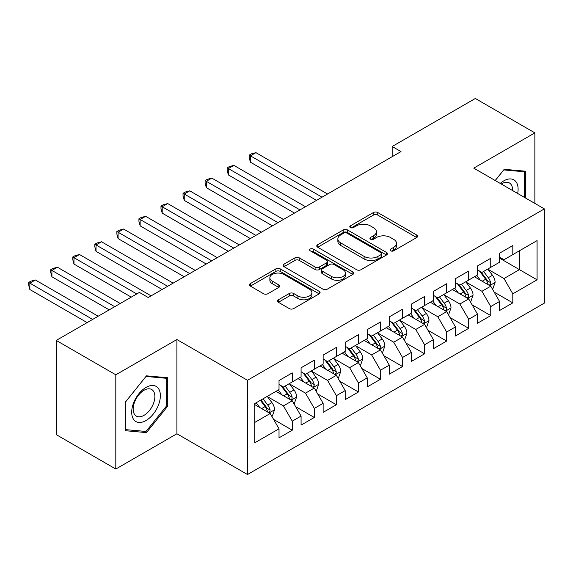 <?xml version="1.0" encoding="UTF-8"?>
<svg xmlns="http://www.w3.org/2000/svg" width="573" height="573" viewBox="0 0 573 573"><rect width="100%" height="100%" fill="white"/><g stroke="black" fill="none" stroke-linecap="round" stroke-linejoin="round"><path stroke-width="0.86" d="M390.686 250.816A2.142 1.239 0 0 0 393.715 250.816L416.721 237.537A3.058 1.769 0 0 0 417.617 236.291A3.058 1.769 0 0 0 416.721 235.037L377.75 212.54A3.058 1.769 0 0 0 373.424 212.54L350.418 225.819A2.142 1.239 0 0 0 349.788 226.693A2.142 1.239 0 0 0 350.418 227.574A2.142 1.239 0 0 0 353.448 227.574L356.427 225.855A9.798 5.658 0 0 1 370.28 225.855L373.532 227.725A9.798 5.658 0 0 1 376.397 231.728A9.798 5.658 0 0 1 373.532 235.725L370.552 237.444A2.142 1.239 0 0 0 369.922 238.318A2.142 1.239 0 0 0 370.552 239.192A2.142 1.239 0 0 0 373.582 239.192L376.561 237.473A9.798 5.658 0 0 1 390.414 237.473L393.665 239.349A9.798 5.658 0 0 1 396.53 243.353A9.798 5.658 0 0 1 393.665 247.35L390.686 249.069A2.142 1.239 0 0 0 390.055 249.943A2.142 1.239 0 0 0 390.686 250.816L390.686 249.069M278.385 299.786A3.058 1.769 0 0 0 277.482 301.033A3.058 1.769 0 0 0 278.385 302.286L289.315 308.596A3.058 1.769 0 0 0 293.641 308.596L319.19 293.849A3.058 1.769 0 0 0 320.085 292.595A3.058 1.769 0 0 0 319.19 291.349L280.226 268.852A3.058 1.769 0 0 0 275.892 268.852L250.344 283.599A3.058 1.769 0 0 0 249.448 284.845A3.058 1.769 0 0 0 250.344 286.099L263.551 293.72A3.058 1.769 0 0 0 267.885 293.72L278.815 287.41A3.058 1.769 0 0 0 279.71 286.156A3.058 1.769 0 0 0 278.815 284.91L272.268 281.128A8.187 4.727 0 0 1 269.869 277.783A8.187 4.727 0 0 1 274.925 273.414A8.187 4.727 0 0 1 283.85 274.438L309.506 289.25A8.187 4.727 0 0 1 311.898 292.595A8.187 4.727 0 0 1 306.849 296.964A8.187 4.727 0 0 1 297.917 295.94L293.641 293.469A3.058 1.769 0 0 0 289.315 293.469L278.385 299.786L278.385 302.286M115.81 374.806L115.81 469.036L176.907 433.768L176.907 339.531L115.81 374.806L56.261 340.426L139.411 292.423L148.235 297.516L400.993 151.587L392.168 146.495L392.168 156.68M176.907 339.531L247.486 380.279L544.35 208.887L544.35 303.117L247.486 474.516L247.486 380.279M534.867 203.415L534.867 132.872L473.771 168.14L544.35 208.887M534.867 132.872L475.318 98.484L392.168 146.495M356.642 269.725A3.058 1.769 0 0 0 360.976 269.725L386.517 254.978A3.058 1.769 0 0 0 387.412 253.724A3.058 1.769 0 0 0 386.517 252.478L347.553 229.974A3.058 1.769 0 0 0 343.22 229.974L317.678 244.728A3.058 1.769 0 0 0 316.776 245.975A3.058 1.769 0 0 0 317.678 247.228L356.642 269.725M311.06 251.282A2.142 1.239 0 0 1 313.238 251.583L313.238 249.04L352.853 271.91A3.058 1.769 0 0 1 353.749 273.163A3.058 1.769 0 0 1 352.853 274.41L327.312 289.157A3.058 1.769 0 0 1 322.979 289.157L284.007 266.66L284.007 264.16A3.058 1.769 0 0 0 283.112 265.414A3.058 1.769 0 0 0 284.007 266.66M284.007 264.16L294.945 257.85A3.058 1.769 0 0 1 299.271 257.85L315.078 266.975A3.058 1.769 0 0 0 319.405 266.975L326.66 262.785A3.058 1.769 0 0 0 327.555 261.539A3.058 1.769 0 0 0 326.66 260.285L310.208 250.788A2.142 1.239 0 0 1 309.578 249.914A2.142 1.239 0 0 1 310.903 248.768A2.142 1.239 0 0 1 313.238 249.04M499.577 258.165L519.425 269.625L519.425 250.781L537.073 240.596L512.814 254.605L512.814 245.559L499.577 253.202L499.577 262.241L490.753 267.333L490.753 258.294L477.524 265.936L477.524 274.976L468.7 280.068L468.7 271.029L455.463 278.671L455.463 287.71L446.646 292.803L446.646 283.764L433.41 291.399L433.41 300.445L424.586 305.538L424.586 296.499L411.357 304.134L411.357 313.173L402.533 318.273L402.533 309.227L389.303 316.869L389.303 325.908L380.479 331.001L380.479 321.962L367.243 329.604L367.243 338.643L358.426 343.736L358.426 334.696L345.19 342.339L345.19 351.378L336.365 356.47L336.365 347.431L323.136 355.067L323.136 364.113L314.312 369.205L314.312 360.166L301.076 367.802L301.076 376.848L292.259 381.94L292.259 372.894L279.022 380.536L279.022 389.576L254.763 403.585L254.763 442.807L279.022 428.797L270.198 413.52L254.763 404.602M537.073 240.596L537.073 279.817L512.814 293.82L503.989 278.542L487.995 269.31M494.177 292.101L512.814 302.866L512.814 293.82M512.814 302.866L499.577 310.502L499.577 301.462L490.753 306.555L481.936 291.277L465.942 282.045M472.116 304.836L490.753 315.594L490.753 306.555M490.753 315.594L477.524 323.236L477.524 314.197L468.7 319.29L459.875 304.012L443.889 294.78M450.063 317.571L468.7 328.329L468.7 319.29M468.7 328.329L455.463 335.971L455.463 326.932L446.646 332.025L437.822 316.74L421.828 307.508M428.01 330.306L446.646 341.064L446.646 332.025M446.646 341.064L433.41 348.706L433.41 339.66L424.586 344.76L415.769 329.475L399.775 320.243M405.949 343.041L424.586 353.799L424.586 344.76M424.586 353.799L411.357 361.434L411.357 352.395L402.533 357.488L393.708 342.21L377.722 332.977M383.896 355.769L402.533 366.534L402.533 357.488M402.533 366.534L389.303 374.169L389.303 365.13L380.479 370.222L371.655 354.945L355.668 345.712M361.842 368.503L380.479 379.262L380.479 370.222M380.479 379.262L367.243 386.904L367.243 377.865L358.426 382.957L349.602 367.68L333.608 358.447M339.789 381.238L358.426 391.996L358.426 382.957M358.426 391.996L345.19 399.639L345.19 390.6L336.365 395.692L327.548 380.408L311.554 371.175M317.729 393.973L336.365 404.731L336.365 395.692M336.365 404.731L323.136 412.374L323.136 403.328L314.312 408.427L305.488 393.142L289.501 383.91M295.675 406.708L314.312 417.466L314.312 408.427M314.312 417.466L301.076 425.109L301.076 416.062L292.259 421.155L283.434 405.877L267.441 396.645M273.622 419.436L292.259 430.201L292.259 421.155M292.259 430.201L279.022 437.836L279.022 428.797M279.022 384.483L283.434 387.033L292.259 381.94M254.763 422.43L270.198 413.52M301.076 371.748L305.488 374.298L314.312 369.205M283.434 405.877L292.259 400.785L275.935 391.359M301.076 416.062L292.259 400.785M323.136 359.02L327.548 361.563L336.365 356.47M305.488 393.142L314.312 388.05L297.989 378.624M323.136 403.328L314.312 388.05M345.19 346.285L349.602 348.828L358.426 343.736M327.548 380.408L336.365 375.315L320.049 365.896M345.19 390.6L336.365 375.315M367.243 333.55L371.655 336.1L380.479 331.001M349.602 367.68L358.426 362.58L342.102 353.161M367.243 377.865L358.426 362.58M389.303 320.816L393.708 323.365L402.533 318.273M371.655 354.945L380.479 349.852L364.156 340.426M389.303 365.13L380.479 349.852M411.357 308.081L415.769 310.63L424.586 305.538M393.708 342.21L402.533 337.117L386.209 327.692M411.357 352.395L402.533 337.117M433.41 295.353L437.822 297.896L446.646 292.803M415.769 329.475L424.586 324.382L408.27 314.957M433.41 339.66L424.586 324.382M455.463 282.618L459.875 285.161L468.7 280.068M437.822 316.74L446.646 311.648L430.323 302.229M455.463 326.932L446.646 311.648M477.524 269.883L481.936 272.426L490.753 267.333M459.875 304.012L468.7 298.913L452.376 289.494M477.524 314.197L468.7 298.913M499.577 257.148L503.989 259.698L512.814 254.605M481.936 291.277L490.753 286.185L474.437 276.759M499.577 301.462L490.753 286.185M56.261 340.426L56.261 434.656L115.81 469.036M176.907 433.768L247.486 474.516M503.989 278.542L519.425 269.625L537.073 279.817M525.491 198L525.491 171.205L504.211 169.307L495.201 180.509M167.753 406.121L167.753 377.743L146.473 375.845L125.186 402.318L125.186 430.695L146.473 432.601L167.753 406.121L166.65 405.483M391.545 251.124L393.665 249.9A9.798 5.658 0 0 0 396.53 245.896L396.53 243.353M376.397 231.728L376.397 234.271A9.798 5.658 0 0 1 373.532 238.275L371.411 239.5M416.678 237.559L377.75 215.09A3.058 1.769 0 0 0 373.424 215.09L351.278 227.875M386.474 254.999L347.553 232.523A3.058 1.769 0 0 0 343.22 232.523L317.714 247.25M381.109 254.598A2.142 1.239 0 0 0 381.733 253.724A2.142 1.239 0 0 0 381.109 252.851L346.901 233.104A2.142 1.239 0 0 0 343.872 233.104L340.734 234.916A9.798 5.658 0 0 0 337.862 238.912A9.798 5.658 0 0 0 340.734 242.916L364.113 256.41A9.798 5.658 0 0 0 377.965 256.41L381.109 254.598L381.109 257.148A2.142 1.239 0 0 0 381.733 256.274L381.733 253.724M337.862 238.912L337.862 241.462A9.798 5.658 0 0 0 340.734 245.459L340.734 242.916M381.109 257.148L377.965 258.96A9.798 5.658 0 0 1 364.113 258.96L340.734 245.459M284.05 266.681L294.945 260.393L294.945 257.85M327.555 261.539L327.555 264.081A3.058 1.769 0 0 1 326.66 265.335L319.405 269.518A3.058 1.769 0 0 1 315.078 269.518L299.271 260.393A3.058 1.769 0 0 0 294.945 260.393M313.238 251.583L352.81 274.431M331.473 276.444A8.187 4.727 0 0 0 340.398 277.468A8.187 4.727 0 0 0 345.455 273.099A8.187 4.727 0 0 0 343.055 269.754L334.023 264.533A3.058 1.769 0 0 0 329.69 264.533L322.434 268.723A3.058 1.769 0 0 0 321.539 269.976A3.058 1.769 0 0 0 322.434 271.222L331.473 276.444L331.473 278.987A8.187 4.727 0 0 0 340.398 280.011A8.187 4.727 0 0 0 345.455 275.642L345.455 273.099M321.539 269.976L321.539 272.519A3.058 1.769 0 0 0 322.434 273.772L322.434 271.222M331.473 278.987L322.434 273.772M311.898 292.595L311.898 295.145A8.187 4.727 0 0 1 306.849 299.514A8.187 4.727 0 0 1 297.917 298.483L293.641 296.019A3.058 1.769 0 0 0 289.315 296.019L278.421 302.308M269.869 277.783L269.869 280.333A8.187 4.727 0 0 0 272.268 283.678L272.268 281.128M278.772 287.431L272.268 283.678M319.147 293.87L280.226 271.394A3.058 1.769 0 0 0 275.892 271.394L250.387 286.12M144.224 431.304L146.473 432.601M492.386 289.007L492.916 288.706L495.122 282.339A8.266 4.77 -120 0 0 492.486 275.298L487.795 269.045M480.332 280.161L476.772 275.412M475.103 277.146L474.702 276.609M327.541 193.989L255.93 152.647L250.415 155.827L250.415 162.195L316.518 200.357M489.199 285.282L490.481 284.129L490.66 282.69A8.266 4.77 -120 0 0 488.296 277.719L483.605 271.466M480.933 271.853L486.721 279.574A4.212 2.428 60 0 1 487.487 280.856L490.66 282.69M479.479 271.015L485.646 279.244A8.266 4.77 60 0 1 488.01 284.215L488.182 284.695M250.415 162.195L249.205 157.675L249.205 155.125L322.033 197.176M249.205 155.125L251.411 153.858L255.93 152.647M470.333 301.742L470.863 301.434L473.069 295.066A8.266 4.77 -120 0 0 470.426 288.033L465.742 281.78M458.278 292.896L454.718 288.14M453.05 289.881L452.641 289.336M305.488 206.724L233.877 165.375L228.362 168.562L228.362 174.93L294.458 213.092M467.145 298.017L468.42 296.864L468.607 295.424A8.266 4.77 -120 0 0 466.236 290.454L461.552 284.194M458.88 284.588L464.667 292.309A4.212 2.428 60 0 1 465.434 293.591L468.607 295.424M457.426 283.75L463.593 291.979A8.266 4.77 60 0 1 465.956 296.95L466.121 297.43M228.362 174.93L227.152 170.41L227.152 167.86L299.973 209.904M227.152 167.86L229.358 166.585L233.877 165.375M448.279 314.477L448.809 314.169L451.008 307.801A8.266 4.77 -120 0 0 448.373 300.768L443.688 294.508M436.218 305.631L432.658 300.875M430.996 302.616L430.588 302.071M283.434 219.459L211.824 178.11L206.309 181.297L206.309 187.665L272.404 225.826M445.085 310.752L446.367 309.599L446.546 308.152A8.266 4.77 -120 0 0 444.182 303.181L439.498 296.929M436.819 297.323L442.607 305.044A4.212 2.428 60 0 1 443.373 306.326L446.546 308.152M435.365 296.477L441.532 304.714A8.266 4.77 60 0 1 443.903 309.685L444.068 310.165M206.309 187.665L205.091 183.145L205.091 180.595L277.919 222.639M205.091 180.595L207.297 179.32L211.824 178.11M517.663 193.481A20.277 11.704 120 0 0 516.18 181.985A20.277 11.704 120 0 0 500.236 183.424M512.599 190.558A15.349 8.86 120 0 0 511.159 184.578A15.349 8.86 120 0 0 509.433 182.973A15.349 8.86 120 0 0 501.282 184.019M503.724 169.909L524.388 171.778L524.388 197.363M523.02 170.983L524.388 171.778M495.244 180.538L503.767 169.93M133.616 419.415A20.277 11.704 120 0 0 153.199 414.164A20.277 11.704 120 0 0 158.442 388.523A20.277 11.704 120 0 0 138.859 393.773A20.277 11.704 120 0 0 133.616 419.415M134.619 414.501A15.349 8.86 120 0 0 136.345 416.098A15.349 8.86 120 0 0 150.627 408.936A15.349 8.86 120 0 0 153.421 391.115A15.349 8.86 120 0 0 151.695 389.511A15.349 8.86 120 0 0 137.413 396.681A15.349 8.86 120 0 0 134.619 414.501M146.029 376.468L166.65 378.316L166.65 405.813L146.029 431.462L125.408 429.621L125.408 402.124L145.986 376.447M165.282 377.521L166.65 378.316M426.219 327.212L426.749 326.904L428.955 320.536A8.266 4.77 -120 0 0 426.319 313.495L421.635 307.243M414.164 318.366L410.605 313.61M408.936 315.351L408.535 314.806M261.381 232.194L189.763 190.845L184.248 194.032L184.248 200.392L250.351 238.561M423.032 323.48L424.314 322.334L424.493 320.887A8.266 4.77 -120 0 0 422.129 315.916L417.445 309.664M414.766 310.05L420.553 317.779A4.212 2.428 60 0 1 421.32 319.054L424.493 320.887M413.312 309.212L419.479 317.442A8.266 4.77 60 0 1 421.843 322.42L422.015 322.893M184.248 200.392L183.038 195.873L183.038 193.33L255.866 235.374M183.038 193.33L185.244 192.055L189.763 190.845M404.166 339.947L404.696 339.639L406.902 333.271A8.266 4.77 -120 0 0 404.259 326.23L399.574 319.978M392.111 331.101L388.551 326.345M386.882 328.078L386.481 327.541M239.321 244.922L167.71 203.58L162.195 206.76L162.195 213.127L228.298 251.289M400.978 336.215L402.253 335.062L402.439 333.622A8.266 4.77 -120 0 0 400.069 328.651L395.384 322.398M392.713 322.785L398.5 330.514A4.212 2.428 60 0 1 399.266 331.788L402.439 333.622M391.259 321.947L397.426 330.177A8.266 4.77 60 0 1 399.789 335.148L399.961 335.628M162.195 213.127L160.984 208.608L160.984 206.065L233.805 248.109M160.984 206.065L163.19 204.79L167.71 203.58M382.112 352.674L382.642 352.374L384.841 346.006A8.266 4.77 -120 0 0 382.205 338.965L377.521 332.712M370.058 343.829L366.491 339.08M364.829 340.813L364.421 340.276M217.267 257.657L145.657 216.315L140.141 219.495L140.141 225.862L206.237 264.024M378.918 348.95L380.2 347.797L380.379 346.357A8.266 4.77 -120 0 0 378.015 341.386L373.331 335.133M370.659 335.52L376.447 343.241A4.212 2.428 60 0 1 377.206 344.523L380.379 346.357M369.205 334.682L375.372 342.912A8.266 4.77 60 0 1 377.736 347.883L377.901 348.363M140.141 225.862L138.924 221.343L138.924 218.793L211.752 260.844M138.924 218.793L141.13 217.525L145.657 216.315M360.052 365.409L360.582 365.101L362.788 358.734A8.266 4.77 -120 0 0 360.152 351.7L355.468 345.447M347.997 356.564L344.437 351.808M342.776 353.548L342.368 353.004M195.214 270.392L123.596 229.05L118.088 232.23L118.088 238.597L184.184 276.759M356.864 361.685L358.146 360.532L358.326 359.092A8.266 4.77 -120 0 0 355.962 354.121L351.278 347.861M348.599 348.255L354.386 355.976A4.212 2.428 60 0 1 355.153 357.258L358.326 359.092M347.145 347.417L353.312 355.647A8.266 4.77 60 0 1 355.683 360.618L355.847 361.097M118.088 238.597L116.871 234.078L116.871 231.528L189.699 273.572M116.871 231.528L119.077 230.253L123.596 229.05M337.998 378.144L338.528 377.836L340.734 371.469A8.266 4.77 -120 0 0 338.099 364.435L333.407 358.175M325.944 369.299L322.384 364.543M320.715 366.283L320.314 365.739M173.153 283.126L101.543 241.777L96.028 244.965L96.028 251.332L162.13 289.494M334.811 374.42L336.093 373.267L336.272 371.827A8.266 4.77 -120 0 0 333.909 366.849L329.217 360.596M326.546 360.99L332.333 368.711A4.212 2.428 60 0 1 333.099 369.993L336.272 371.827M325.092 360.145L331.258 368.382A8.266 4.77 60 0 1 333.622 373.352L333.794 373.832M96.028 251.332L94.817 246.813L94.817 244.263L167.645 286.307M94.817 244.263L97.023 242.988L101.543 241.777M315.945 390.879L316.475 390.571L318.681 384.204A8.266 4.77 -120 0 0 316.038 377.163L311.354 370.91M303.891 382.033L300.324 377.278M298.662 379.018L298.254 378.474M151.1 295.861L79.489 254.512L73.974 257.7L73.974 264.067L131.253 297.129M312.758 387.155L314.033 386.001L314.219 384.555A8.266 4.77 -120 0 0 311.848 379.584L307.164 373.331M304.492 373.718L310.28 381.446A4.212 2.428 60 0 1 311.039 382.728L314.219 384.555M303.038 372.88L309.205 381.117A8.266 4.77 60 0 1 311.569 386.087L311.733 386.56M73.974 264.067L72.764 259.54L72.764 256.998L136.768 293.949M72.764 256.998L74.97 255.723L79.489 254.512M293.892 403.614L294.415 403.306L296.621 396.939A8.266 4.77 -120 0 0 293.985 389.898L289.301 383.645M281.83 394.768L278.27 390.012M276.609 391.746L276.2 391.209M120.223 303.497L57.429 267.247L51.921 270.427L51.921 276.795L109.192 309.864M290.697 399.882L291.979 398.729L292.158 397.29A8.266 4.77 -120 0 0 289.795 392.319L285.11 386.066M282.432 386.453L288.219 394.181A4.212 2.428 60 0 1 288.985 395.456L292.158 397.29M280.978 385.615L287.145 393.844A8.266 4.77 60 0 1 289.515 398.815L289.68 399.295M51.921 276.795L50.703 272.275L50.703 269.733L114.707 306.684M50.703 269.733L52.909 268.458L57.429 267.247M271.831 416.342L272.361 416.041L274.567 409.674A8.266 4.77 -120 0 0 271.931 402.633L267.247 396.38M259.777 407.503L256.217 402.747M98.169 316.232L35.376 279.982L29.86 283.162L29.86 289.53L87.139 322.599M268.644 412.617L269.926 411.464L270.105 410.024A8.266 4.77 -120 0 0 267.741 405.054L263.05 398.801M260.98 399.997L266.166 406.916A4.212 2.428 60 0 1 266.932 408.191L270.105 410.024M260.407 400.326L265.091 406.579A8.266 4.77 60 0 1 267.455 411.55L267.627 412.03M29.86 289.53L28.65 285.01L28.65 282.46L92.654 319.419M28.65 282.46L30.856 281.193L35.376 279.982M393.665 249.9L393.665 247.35M370.552 239.192L370.552 237.444M373.532 238.275L373.532 235.725M350.418 227.574L350.418 225.819M373.424 215.09L373.424 212.54M377.75 215.09L377.75 212.54M416.721 237.537L416.721 235.037M317.678 247.228L317.678 244.728M343.22 232.523L343.22 229.974M347.553 232.523L347.553 229.974M386.517 254.978L386.517 252.478M364.113 258.96L364.113 256.41M377.965 258.96L377.965 256.41M299.271 260.393L299.271 257.85M315.078 269.518L315.078 266.975M319.405 269.518L319.405 266.975M326.66 265.335L326.66 262.785M352.853 274.41L352.853 271.91M289.315 296.019L289.315 293.469M293.641 296.019L293.641 293.469M297.917 298.483L297.917 295.94M278.815 287.41L278.815 284.91M250.344 286.099L250.344 283.599M275.892 271.394L275.892 268.852M280.226 271.394L280.226 268.852M319.19 293.849L319.19 291.349M489.722 285.583L495.065 282.496M488.296 277.719L492.486 275.298M482.194 281.236L485.646 279.244M467.661 298.318L473.012 295.231M466.236 290.454L470.426 288.033M460.14 293.97L463.593 291.979M445.608 311.053L450.958 307.966M444.182 303.181L448.373 300.768M438.08 306.705L441.532 304.714M423.554 323.781L428.898 320.694M422.129 315.916L426.319 313.495M416.027 319.44L419.479 317.442M401.494 336.516L406.844 333.429M400.069 328.651L404.259 326.23M393.973 332.175L397.426 330.177M379.441 349.251L384.791 346.164M378.015 341.386L382.205 338.965M371.913 344.903L375.372 342.912M357.387 361.986L362.738 358.899M355.962 354.121L360.152 351.7M349.859 357.638L353.312 355.647M335.334 374.721L340.677 371.633M333.909 366.849L338.099 364.435M327.806 370.373L331.258 368.382M313.273 387.455L318.624 384.361M311.848 379.584L316.038 377.163M305.753 383.108L309.205 381.117M291.22 400.183L296.57 397.096M289.795 392.319L293.985 389.898M283.692 395.843L287.145 393.844M269.167 412.918L274.51 409.831M267.741 405.054L271.931 402.633M261.639 408.578L265.091 406.579"/></g></svg>
